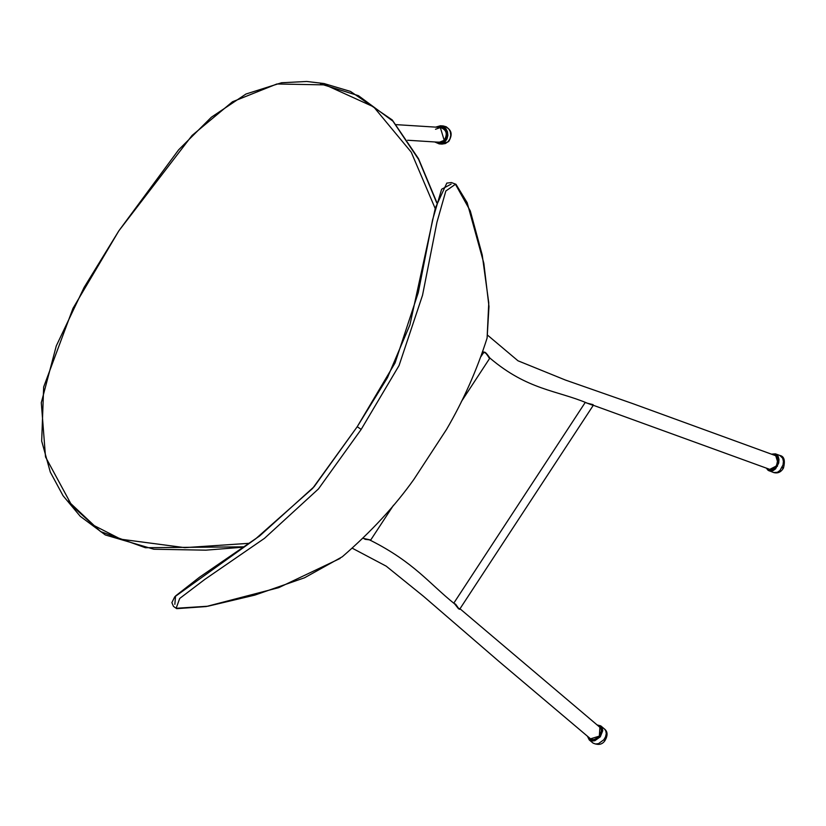 <?xml version="1.0" encoding="UTF-8"?>
<svg xmlns="http://www.w3.org/2000/svg" width="826" height="826" viewBox="0 0 826 826"><rect width="100%" height="100%" fill="white"/><g stroke="black" fill="none" stroke-linecap="round" stroke-linejoin="round"><path stroke-width="1.24" d="M599.986 727.376L599.903 727.303C601.937 729.327 601.731 732.239 599.263 736.038C595.556 739.6 592.572 740.478 590.342 738.681L590.476 738.795M435.509 129.269L440.64 127.452M439.546 142.258L407.631 140.244M393.506 505.213L370.719 540.008L365.113 539.326L363.233 538.036M362.965 538.304L370.719 540.008M490.024 358.174L489.157 357.957C486.452 353.487 484.707 351.783 483.922 352.836M481 356.533L483.675 352.465L482.869 351.36M587.358 403.212L593.068 404.626L593.305 405.287L459.989 608.762L458.564 608.339L455.653 604.229L453.897 603.269M370.822 540.514C414.043 562.382 429.221 583.528 454.713 603.971L458.43 608.669L459.586 609.33L460.01 608.71M593.161 405.401L585.799 402.665M483.891 352.32C484.697 351.422 486.648 353.27 489.725 357.865L489.963 358.123C527.649 390.13 556.745 390.244 587.4 403.222L587.4 403.222M352.361 548.257L386.207 566.161L423.459 596.269L498.852 661.337L590.528 738.826L599.356 736.121L599.903 727.303L459.989 608.762M776.264 466.05L769.77 469.364L593.326 405.287M487.753 335.315L517.974 360.786L565.407 380.043L632.747 403.615L774.902 455.415L775.81 455.911L777.7 462.147M444.14 140.389L439.349 142.248L444.151 140.348C447.878 134.029 446.587 129.713 440.299 127.41L444.202 140.327M249.38 543.291L184.776 547.659L120.854 539.213L93.544 525.284L71.852 505.574L45.513 456.933L41.3 402.675L56.282 345.908L84.097 287.438L118.83 230.867L192.055 135.464L232.498 101.763L276.855 83.994L325.341 84.892L373.693 106.895L411.234 152.16L435.219 208.565M68.145 501.083L100.576 531.572L145.376 547.721L244.31 546.822M342.315 556.755L304.526 577.787L254.821 595.112L207.966 606.212L176.134 608.277L179.717 598.447L204.786 579.418L264.465 538.356L318.444 488.94L361.189 429.396L399.051 365.557L422.53 295.254L436.944 222.256L445.834 190.992L455.436 184.27L470.293 210.919L482.219 254.935L488.765 302.863L487.103 338.071M451.12 184.105L441.631 189.226L432.618 219.716L418.276 292.61L395.076 362.924L357.224 426.722L361.189 429.396M342.243 556.817C371.029 531.892 394.911 506.08 413.888 479.379L446.515 429.448C463.376 400.538 476.912 370.069 487.113 338.02L488.982 306.487L483.819 263.184L467.155 202.649L455.973 184.291L451.378 182.546L446.814 183.093L435.364 207.894L409.913 324.866L387.477 377.647L357.224 426.722L314.179 486.648L259.54 536.043L199.531 577.209L175.556 595.969L174.854 604.353M436.727 202.866L418.637 159.47L392.939 121.174L358.412 95.661L320.509 83.922M370.069 539.812L370.203 540.38M489.157 357.957L489.725 357.865M598.323 725.971L601.091 728.377L601.483 730.783L599.366 736.1L594.627 739.497L592.128 739.755L590.043 738.971L588.752 737.35M587.513 736.307L589.279 739.951L591.808 741.036L594.813 740.736L600.295 736.813L599.841 736.451L602.185 730.566L601.7 727.82L600.254 726.002L597.26 725.083M600.295 736.813L602.753 730.649L602.247 727.768L600.739 725.858L597.074 724.929M587.699 736.462L589.537 739.611L591.736 740.478L594.596 740.199L599.841 736.451M604.446 728.966L605.757 730.721L606.263 733.602L605.52 736.875L603.816 739.766L604.88 740.746C602.123 744.722 598.086 745.434 592.8 742.904L592.779 742.884M603.816 739.766L598.52 743.627L595.494 744.009L593.14 743.163L589.279 739.951L587.451 736.255M597.012 724.877L600.967 726.044L604.477 728.997C607.771 731.588 607.915 735.501 604.88 740.746M776.574 465.513L777.813 459.783L777.152 457.222L775.728 455.446L772.991 454.713M767.86 468.662L770.379 469.87L772.63 469.457L776.533 465.585M771.505 454.166L775.48 453.866L778.195 456.427L779.001 459.483L778.712 463.025L775.583 468.858L772.991 470.696L769.202 470.913L766.373 468.115M777.514 466.205L776.998 465.936L772.692 470.211L770.111 470.665L768.015 469.849L766.59 468.187M771.721 454.248L774.014 453.908L776.11 454.723L777.648 456.592L778.422 459.514L776.998 465.936M781.902 467.826L783.451 468.084C781.014 472.193 777.731 473.68 773.59 472.524L777.39 472.307L779.981 470.469L783.048 464.852L783.409 461.321L782.666 458.203L779.868 455.477C784.184 456.303 785.381 460.505 783.451 468.084L782.428 466.979M771.432 454.135L775.48 453.866L779.868 455.477M436.933 142.093L441.817 142.227L444.192 140.688L445.875 138.252L446.598 135.288L446.267 132.263L444.935 129.62L442.788 127.772L437.883 127.256M435.663 127.121L440.403 125.769L443.583 126.729L445.957 128.804L447.465 131.737L447.888 135.381L446.99 138.933L445.1 141.628L442.468 143.363L439.215 143.9L434.713 141.948M436.149 127.152L440.217 126.171L443.221 127.09L445.493 129.073L446.928 131.861L447.331 135.34L446.474 138.737L444.667 141.308L442.158 142.97L439.06 143.466L435.199 141.979M442.044 144.075L445.348 143.548L447.981 141.814L449.953 138.913L450.779 135.33L450.284 131.706L448.714 128.846L446.288 126.822L443.211 125.944M440.299 127.421L396.036 124.633M453.784 603.166L585.221 402.458M489.735 358.277L461.373 401.581M774.902 455.415C777.72 456.541 778.237 459.906 776.44 465.492C773.807 469.023 771.577 470.314 769.77 469.364M773.59 472.524L768.077 470.304L766.301 468.084M434.683 141.948L439.236 143.9L442.116 144.085L448.642 141.566C453.247 133.967 451.461 128.753 443.283 125.955L440.403 125.769L435.632 127.121M357.224 426.722L312.6 488.445L255.647 538.841L174.74 596.816L171.88 602.619L173.46 606.387L176.702 608.659L206.108 606.563L278.692 587.668L340.105 558.448M436.84 202.494L418.483 158.623L392.257 119.966L350.472 91.418L323.968 83.529L306.735 81.475L281.532 82.755L245.962 94.03L211.384 117.209L178.612 149.847L118.83 230.867L72.987 308.346L43.664 386.981L41.682 441.084L50.314 472.111L63.065 495.745L80.277 516.333L105.336 534.959L153.812 549.228L205.891 550.168L243.866 547.132"/></g></svg>
